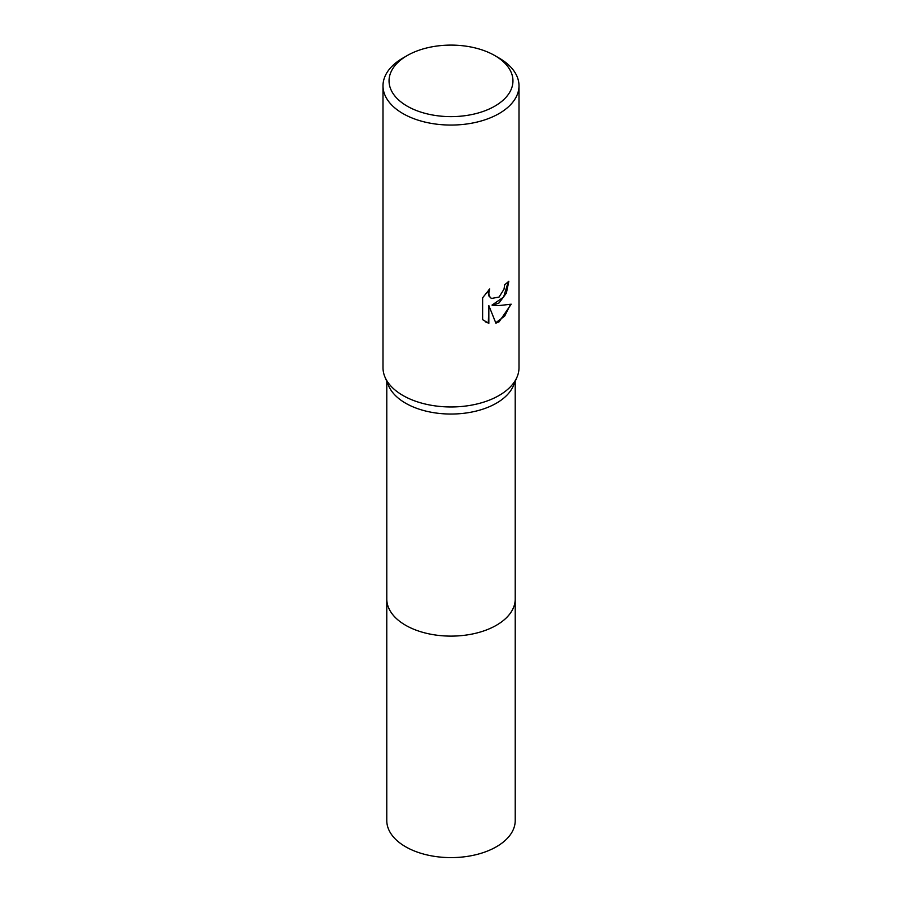 <?xml version="1.0" encoding="UTF-8"?>
<svg xmlns="http://www.w3.org/2000/svg" width="902" height="902" viewBox="0 0 902 902"><rect width="100%" height="100%" fill="white"/><g stroke="black" fill="none" stroke-linecap="round" stroke-linejoin="round"><path stroke-width="1.35" d="M494.803 55.574L499.077 58.044A68 39.26 180 0 1 519 85.803L519 367.712A68 39.26 180 0 1 517.072 376.98L513.407 385.718A64.211 37.072 180 0 1 496.404 403.183A64.211 37.072 180 0 1 433.648 412.665A64.211 37.072 180 0 1 388.593 385.718L384.928 376.98A68 39.26 180 0 1 383 367.712L383 85.803A68 39.26 180 0 1 402.923 58.044L407.197 55.574A61.956 35.764 180 0 1 494.803 55.574A61.956 35.764 180 0 1 494.803 106.154A61.956 35.764 180 0 1 407.197 106.154A61.956 35.764 180 0 1 407.197 55.574L402.923 58.044M515.211 598.635A64.222 37.072 180 0 1 515.222 599.041A64.211 37.072 180 0 1 496.404 625.255A64.211 37.072 180 0 1 426.432 633.294A64.211 37.072 180 0 1 386.789 599.041L386.789 381.399M517.072 376.98A68 39.26 180 0 1 499.077 395.471A68 39.26 180 0 1 432.622 405.505A68 39.26 180 0 1 384.928 376.98M499.077 302.937L492.56 305.395L499.077 305.564L511.197 304.2L499.077 321.834L495.886 323.175L488.828 305.575L488.828 323.333L482.626 319.68L482.626 297.784L489.775 288.922L488.805 293.274L489.504 296.397L491.443 298.472L499.077 297.062L503.992 289.204L504.714 284.66A68 39.26 0 0 0 508.852 281.221L506.349 293.127L499.077 302.937M519 85.803A68 39.26 180 0 1 499.077 113.562A68 39.26 180 0 1 424.977 122.074A68 39.26 180 0 1 383 85.803M508.288 281.728L503.587 297.108L492.03 305.079L492.56 305.395M495.717 322.758L504.692 316.083L510.487 304.38M485.287 321.834L488.286 323.017L488.828 305.575M491.184 298.303L488.963 296.082L488.264 292.958L488.737 289.97M515.222 599.041L515.222 820.538A64.222 37.072 180 0 1 475.579 854.792A64.222 37.072 180 0 1 405.596 846.752A64.222 37.072 180 0 1 386.778 820.538L386.778 599.041A64.222 37.072 180 0 0 405.596 625.255A64.222 37.072 180 0 0 475.579 633.294A64.222 37.072 180 0 0 515.222 599.041L515.211 381.399"/></g></svg>
